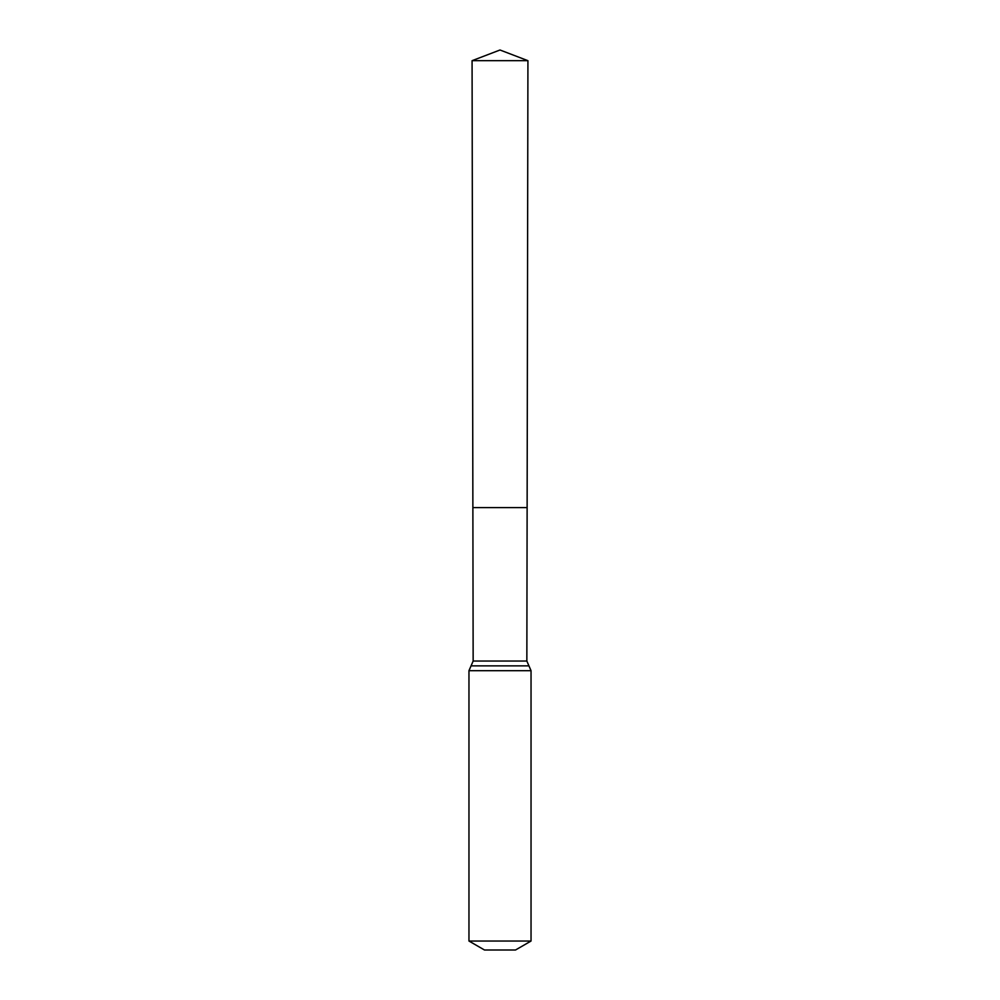 <?xml version="1.0" encoding="UTF-8"?>
<svg xmlns="http://www.w3.org/2000/svg" width="1000" height="1000" viewBox="0 0 1000 1000"><rect width="100%" height="100%" fill="white"/><g stroke="black" fill="none" stroke-linecap="round" stroke-linejoin="round"><path stroke-width="1.5" d="M526.85 661.038L527.125 507.6L472.875 507.6L472.075 60.675L527.925 60.675L527.125 507.6L472.875 507.6L473.15 661.038L526.85 661.038L531.038 670.688L531.038 941.038L515.513 950L484.487 950L468.963 941.038L531.038 941.038M500 507.6L527.125 507.6L527.925 60.675L500 50L472.075 60.675M468.963 941.038L468.963 670.688L531.038 670.688M468.963 670.688L471.062 665.875L528.938 665.875M471.062 665.875L473.15 661.038M500 50L527.925 60.675"/></g></svg>
